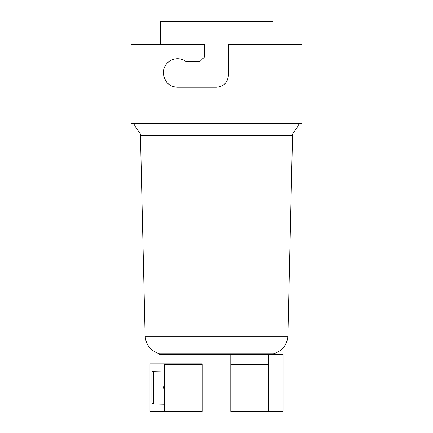 <?xml version="1.0" encoding="UTF-8"?>
<svg xmlns="http://www.w3.org/2000/svg" width="433" height="433" viewBox="0 0 433 433"><rect width="100%" height="100%" fill="white"/><g stroke="black" fill="none" stroke-linecap="round" stroke-linejoin="round"><path stroke-width="0.65" d="M268.779 411.35L268.779 364.305L230.757 364.305L230.757 411.35L283.036 411.35L283.036 354.318L159.468 354.318L159.468 353.745L273.532 353.745L273.532 354.318M273.532 353.745C282.159 351.044 286.944 345.193 287.875 336.192L292.54 135.708L140.46 135.708L145.125 336.192C146.056 345.193 150.836 351.044 159.468 353.745M287.875 336.192L145.125 336.192M291.339 135.708L298.24 125.889L134.76 125.889L134.76 123.351M160.232 44.464L160.232 24.502L160.594 21.65L273.055 21.65L273.055 44.464M163.376 71.25L163.273 72.977C163.452 60.799 177.065 54.731 186.082 61.573L199.867 61.573L204.62 56.82L204.62 44.464L130.955 44.464L130.955 123.351L302.045 123.351L302.045 44.464L228.38 44.464L228.38 75.353C227.677 82.568 223.715 86.53 216.5 87.233L177.53 87.233C169.243 86.806 164.491 82.053 163.273 72.977L163.295 73.762M223.455 84.987L224.473 84.164M225.295 83.342L226.037 82.443M226.686 81.469L228.023 78.249L228.38 75.353M163.755 76.652L164.01 77.496M166.039 81.415L166.754 82.313M169.996 85.079L170.634 85.453M176.745 87.212L177.53 87.233M163.631 387.589L164.156 392.282M268.779 364.305L268.779 354.318M230.757 354.318L230.757 364.305M164.221 370.957L153.769 371.2C152.605 371.319 151.972 371.969 151.869 373.132C151.972 371.969 152.605 371.319 153.769 371.2L153.769 403.973C152.605 403.854 151.972 403.21 151.869 402.041C151.972 403.21 152.605 403.854 153.769 403.973L164.221 404.222M151.869 402.041L151.869 373.132L151.869 402.041M164.221 387.589L164.221 411.35L202.243 411.35L202.243 363.828L164.221 363.828L164.221 387.589M164.221 411.35L149.964 411.35L149.964 363.828L164.221 363.828M164.145 382.951L163.642 386.988M164.221 364.305L202.243 364.305M186.082 61.573L184.507 60.544M181.741 59.353L180.501 59.034M178.012 58.726L176.632 58.747M166.25 64.257L165.779 64.901M164.307 67.645L163.755 69.302M298.24 125.889L298.24 123.351M202.243 378.085L230.757 378.085M141.661 135.708L134.76 125.889M202.243 397.093L230.757 397.093"/></g></svg>
